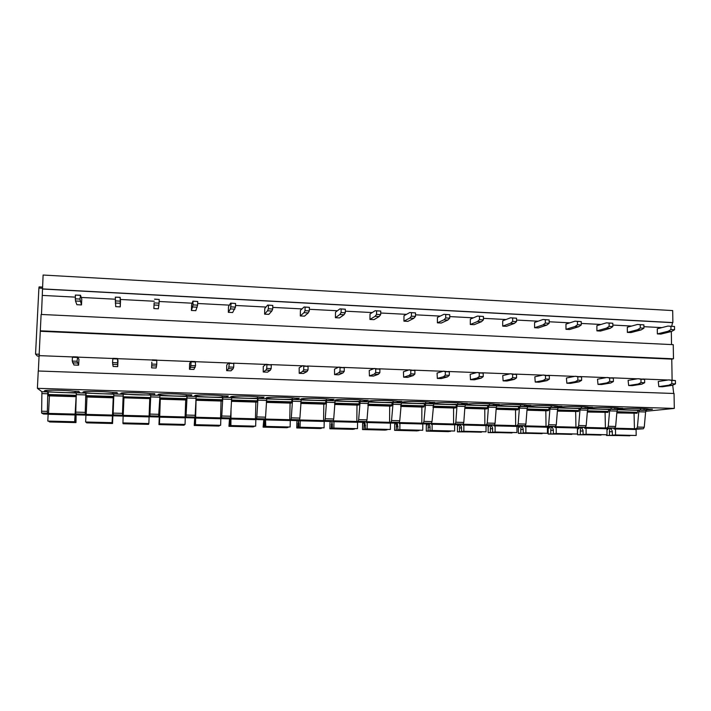 <?xml version="1.0" encoding="UTF-8"?>
<svg xmlns="http://www.w3.org/2000/svg" width="711" height="711" viewBox="0 0 711 711"><rect width="100%" height="100%" fill="white"/><g stroke="black" fill="none" stroke-linecap="round" stroke-linejoin="round"><path stroke-width="1.07" d="M37.39 388.322L38.261 371L674.055 393.494L674.295 408.425L37.39 388.322L41.922 391.734L41.602 413.029L43.46 414.006L48.49 414.14M38.341 371L41.114 314.449L673.246 344.657L673.477 358.797L40.287 330.811M41.487 314.466L43.104 275.033L672.686 310.574L672.882 322.572L42.402 288.897M673.699 393.476L672.713 385.202M668.1 380.003L642.682 379.016M637.456 378.812L611.522 377.808M606.332 377.612L579.874 376.581M574.71 376.386L547.728 375.337M542.591 375.141L515.048 374.075M509.947 373.87L481.845 372.786M476.779 372.591L448.099 371.48M443.077 371.284L413.793 370.147M408.807 369.951L378.919 368.796M373.977 368.609L343.457 367.418M338.552 367.231L307.392 366.023M302.539 365.836L270.713 364.601M265.905 364.414L233.404 363.161M228.649 362.974L195.445 361.686M190.744 361.508L156.829 360.193M152.172 360.006L117.599 358.673M112.827 358.486L77.73 357.126M72.735 356.931L39.416 355.642M672.108 380.021L671.771 359.126L40.643 331.299M671.771 359.126L673.477 358.797M671.54 344.577L671.326 331.539M661.852 327.62L643.917 326.687M631.644 326.047L612.82 325.069M600.973 324.456L581.243 323.434M569.822 322.838L549.15 321.763M538.183 321.194L516.55 320.066M506.045 319.523L483.418 318.341M473.393 317.826L449.743 316.591M440.216 316.102L415.508 314.813M406.505 314.351L380.714 313.009M372.235 312.564L345.324 311.169M337.405 310.751L309.347 309.294M302.006 308.912L272.757 307.392M266.003 307.045L235.528 305.463M229.395 305.143L197.658 303.49M192.166 303.206L159.131 301.491M154.296 301.233L120.355 299.473M115.244 299.207L81.232 297.438M75.25 297.127L42.447 295.421M671.699 326.269L672.544 322.661L42.473 289.022M645.748 411.287L674.295 408.425M41.496 411.207L47.361 411.367L47.815 391.912L76.344 393.05M76.992 414.877L75.801 413.926L75.757 412.122L85.24 412.371L85.818 393.085L113.849 394.205M122.496 413.367L122.71 416.068L113.573 415.828L113.165 413.118L122.496 413.367L123.199 394.241L159.966 395.378L158.571 417.002L149.586 416.762L150.172 400.062M185.091 417.633L185.998 416.815L187.073 396.214L186.442 399.991L159.771 399.191M220.526 418.272L221.548 417.748L221.77 416.006L222.81 397.316L221.832 401.048L195.863 400.275M255.391 419.072L256.529 418.663L256.813 416.939L257.96 398.4L256.653 402.097L231.377 401.342M289.697 419.908L290.95 419.561L291.297 417.855L292.559 399.466L291.981 399.698L291.599 402.87L290.923 403.128L266.323 402.39M323.478 420.752L324.838 420.45L325.238 418.752L326.607 400.515L325.914 400.737L325.478 403.884L324.66 404.132L300.717 403.421M356.726 421.596L358.193 421.321L358.655 419.641L360.122 401.555L359.313 401.768L358.824 404.888L357.873 405.137L334.57 404.435M389.468 422.432L391.032 422.183L391.548 420.521L393.112 402.568L392.196 402.781L391.654 405.874L390.579 406.114L367.889 405.43M421.703 423.258L423.374 423.027L423.934 421.374L425.596 403.572L424.574 403.777L423.987 406.852L422.778 407.083L400.693 406.416M453.449 424.076L455.218 423.863L455.831 422.227L456.969 406.23L457.591 404.559L456.462 404.763L455.822 407.803L454.489 408.034L432.999 407.385M484.715 424.885L486.582 424.689L487.239 423.063L488.421 407.19L489.088 405.528L487.862 405.732L487.177 408.745L485.729 408.967L464.807 408.336M515.519 425.685L517.475 425.498L518.177 423.88L519.394 408.132L520.114 406.488L518.79 406.683L518.061 409.678L516.497 409.892L496.127 409.278M545.861 426.467L547.905 426.289L548.661 424.698L549.914 409.065L550.678 407.43L549.256 407.616L548.483 410.594L546.803 410.798L526.984 410.203M575.759 427.249L577.883 427.08L578.683 425.489L579.972 409.98L580.78 408.363L579.269 408.541L578.461 411.491L557.38 411.118M605.221 428.013L607.425 427.853L608.269 426.28L609.594 410.878L610.447 409.278L608.838 409.456L607.994 412.38L587.33 412.016M634.248 428.769L636.532 428.609L637.42 427.053L638.78 411.767L639.669 410.176L637.98 410.354L637.092 413.251L616.828 412.904M44.384 390.934C45.104 391.957 67.429 393.094 75.108 392.525L79.836 392.668L78.779 391.352L73.962 391.201C66.256 390.277 48.232 389.868 45.042 390.552L44.384 390.934M82.929 392.125C83.089 393.13 104.801 394.241 112.791 393.69L117.439 393.832L117.102 392.552L112.365 392.401C105.05 391.477 86.884 391.086 83.649 391.779L82.929 392.125M154.429 394.969L154.776 393.725L150.119 393.583C143.187 392.659 124.869 392.285 121.572 392.996L120.826 393.307C120.443 394.276 141.56 395.369 149.852 394.836L154.429 394.969L154.474 393.716M190.806 396.098L191.819 394.881L187.242 394.738C180.692 393.823 162.197 393.467 158.855 394.187L158.091 394.463C157.193 395.414 177.732 396.48 186.309 395.956L190.806 396.098L190.85 394.854M226.596 397.2L228.258 396.018L223.752 395.876C217.584 394.969 198.876 394.623 195.489 395.36L194.743 395.6C193.339 396.525 213.318 397.573 222.17 397.067L226.596 397.2L226.631 395.965M261.808 398.293L264.092 397.138L259.666 396.996C253.871 396.098 234.941 395.769 231.51 396.516L230.799 396.72C228.906 397.618 248.326 398.649 257.453 398.16L261.808 398.293L261.844 397.067M296.46 399.36L299.349 398.231L294.985 398.098C289.581 397.2 270.393 396.889 266.918 397.645L266.27 397.822C263.897 398.702 282.791 399.706 292.177 399.235L296.46 399.36L296.487 398.142M330.562 400.417L334.037 399.315L329.744 399.182C324.723 398.293 305.259 398 301.748 398.764L301.162 398.907C298.336 399.76 316.715 400.755 326.349 400.284L330.562 400.417L330.588 399.209M364.13 401.457L368.165 400.382L363.943 400.249C359.295 399.36 339.538 399.084 335.992 399.858L335.503 399.973C332.233 400.808 350.105 401.777 359.979 401.324L364.13 401.457L364.148 400.257M397.173 402.479L401.759 401.431L397.6 401.297C393.334 400.417 373.257 400.16 369.676 400.942L369.302 401.022C365.605 401.839 382.98 402.79 393.085 402.355L397.173 402.479L397.191 401.235M429.711 403.484L434.821 402.462L430.733 402.337C426.84 401.448 406.425 401.208 402.817 402.008L402.568 402.053C398.453 402.844 415.348 403.786 425.685 403.359L429.711 403.484L429.72 402.177M461.741 404.47L467.358 403.475L463.341 403.35C459.83 402.47 439.051 402.248 435.425 403.048L435.31 403.075C430.795 403.848 447.228 404.763 457.777 404.355L461.741 404.47L461.75 403.119M493.283 405.448L499.406 404.479L495.443 404.355C492.332 403.484 471.304 403.27 467.554 404.07L467.509 404.079C462.745 404.835 478.672 405.723 489.381 405.323L493.283 405.448L493.292 404.052M524.354 406.408L530.948 405.457L527.047 405.341C524.371 404.488 503.45 404.275 499.3 405.057L499.086 405.092C494.456 405.83 509.787 406.665 520.505 406.292L524.354 406.408L524.354 404.986M554.953 407.35L562.019 406.425L558.171 406.31C555.913 405.474 535.09 405.27 530.557 406.025L530.166 406.088C525.678 406.808 540.449 407.599 551.167 407.234L554.953 407.35L554.944 405.901M585.1 408.283L592.61 407.385L588.832 407.261C586.975 406.452 566.249 406.239 561.343 406.985L560.775 407.074C556.42 407.767 570.657 408.514 581.367 408.167L585.1 408.283L585.091 406.816M614.802 409.207L622.747 408.327L619.023 408.203C617.557 407.412 596.938 407.199 591.668 407.927L590.903 408.043C586.682 408.718 600.431 409.42 611.122 409.092L614.802 409.207L614.784 407.723M644.059 410.105L652.44 409.252L648.761 409.136C647.677 408.354 627.164 408.15 621.547 408.852L620.57 408.994C616.49 409.643 629.777 410.309 640.442 409.998L644.059 410.105L644.042 408.621M48.535 413.784L47.459 413.189L41.602 413.029M47.361 411.367L47.459 413.189M37.381 356.069L39.381 356.14L37.363 356.06L35.55 354.105L39.487 354.256M42.438 288.284L38.901 288.088L39.087 286.88L42.491 287.084L39.087 286.88M38.901 288.088L35.55 354.105M48.152 392.188L48.579 395.858L76.281 396.685M75.757 412.122L76.308 392.792L85.818 393.085M86.946 397.929L86.2 414.38L112.498 415.073L113.236 397.796M86.013 393.352L86.191 396.987L113.742 397.813M85.24 412.371L85.267 414.175L86.155 415.028M113.165 413.118L113.84 393.947L123.199 394.241M123.901 399.022L123.376 399.013L123.412 398.098M123.145 397.805L150.554 398.631L123.145 397.805L123.252 394.498M122.71 416.068L123.474 399.271M123.376 399.013L123.892 399.28M123.19 396.747L150.59 397.582L150.705 395.343M150.305 398.907L150.217 400.062L149.71 400.053M149.586 416.762L149.87 415.864L159.024 416.104M150.759 395.094L149.87 415.864M150.59 397.582L150.554 398.631M185.758 399.973L185.66 400.951M186.158 415.055L195.178 415.295L196.138 396.489L187.073 396.214M195.178 415.295L195.01 417.046L193.872 417.917L185.091 417.686M221.77 416.006L230.648 416.237L231.715 397.591L222.81 397.316M230.648 416.237L230.408 417.979L228.595 418.815M256.813 416.939L265.55 417.17L266.732 398.667L257.96 398.4M265.55 417.17L265.247 418.886L262.803 419.703L255.409 419.517M291.297 417.855L299.9 418.077L301.188 399.733L292.559 399.466M299.9 418.077L299.544 419.783L296.443 420.583M325.238 418.752L333.708 418.983L335.103 400.782L326.607 400.515M333.708 418.983L333.29 420.672L329.593 421.445M358.655 419.641L366.992 419.863L368.485 401.813L360.122 401.555M366.992 419.863L366.52 421.543L362.228 422.29M391.548 420.521L399.76 420.734L401.351 402.826L393.112 402.568M399.76 420.734L399.235 422.396L394.365 423.125M423.934 421.374L432.021 421.596L433.71 403.821L425.596 403.572M432.021 421.596L431.444 423.241L426.022 423.952M455.831 422.227L463.794 422.441L464.941 406.479L465.572 404.808L457.591 404.559M463.794 422.441L463.163 424.076L457.209 424.76M487.239 423.063L495.078 423.267L496.269 407.43L496.953 405.777L489.088 405.528M495.078 423.267L494.403 424.894L487.933 425.56M518.177 423.88L525.9 424.085L527.127 408.372L527.855 406.728L520.114 406.488M525.9 424.085L525.18 425.693L518.203 426.342M548.661 424.698L556.269 424.894L557.531 409.296L558.304 407.67L550.678 407.43M556.269 424.894L555.495 426.493L548.03 427.115M578.683 425.489L586.184 425.693L587.482 410.203L588.299 408.594L580.78 408.363M586.184 425.693L585.366 427.275L577.43 427.88M608.269 426.28L615.655 426.476L616.988 411.109L617.85 409.5L610.447 409.278M615.655 426.476L614.802 428.04L606.403 428.635M637.42 427.053L644.246 427.231L645.615 411.98L646.512 410.389L639.669 410.176M644.246 427.231L643.348 428.786L634.594 429.364M75.17 391.246L75.108 392.525M112.845 392.419L112.791 393.69M149.905 393.556L149.852 394.836M186.353 394.632L186.309 395.956M222.214 395.698L222.17 397.067M257.498 396.747L257.453 398.16M292.212 397.787L292.177 399.235M326.376 398.818L326.349 400.284M360.006 399.831L359.979 401.324M393.112 400.835L393.085 402.355M425.702 401.831L425.685 403.359M457.786 402.808L457.777 404.355M489.39 403.786L489.381 405.323M520.505 404.746L520.505 406.292M551.158 405.697L551.167 407.234M581.358 406.639L581.367 408.167M611.113 407.563L611.122 409.092M640.424 408.487L640.442 409.998M76.29 396.391L48.179 395.547M113.751 397.52L85.969 396.685M150.27 399.813L149.719 399.795M186.673 399.715L159.779 398.907M222.214 400.782L195.881 399.991M257.186 401.831L231.395 401.057M291.599 402.87L266.341 402.106M325.478 403.884L300.735 403.146M358.824 404.888L334.588 404.159M391.654 405.874L367.907 405.163M423.987 406.852L400.711 406.15M455.822 407.803L433.017 407.119M487.177 408.745L464.825 408.078M518.061 409.678L496.154 409.021M548.483 410.594L527.002 409.945M578.461 411.491L557.406 410.86M607.994 412.38L587.348 411.758M637.092 413.251L616.855 412.647M608.198 428.511L607.772 429.524L606.981 429.586M606.536 434.785L606.536 435.479L609.443 435.31L609.407 431.719C609.469 429.613 609.994 428.502 610.98 428.386L612.313 431.275L612.349 435.15L615.557 434.963L615.495 428.991L614.126 429.08L613.717 428.12M634.47 429.488L634.061 413.42M612.349 435.15L636.167 435.47L636.096 429.524L615.495 428.991M606.536 435.479L629.822 435.576M629.822 435.807L609.443 435.31M609.407 431.719L612.313 431.79M636.167 435.47L615.557 434.963M579.163 427.755L578.763 428.777L577.545 428.875L577.581 434.776L580.327 434.608L580.3 430.982C580.363 428.857 580.86 427.738 581.794 427.631L583.047 430.528L583.073 434.43L586.113 434.243L586.068 428.226L584.762 428.324L584.389 427.347M605.425 428.733L605.079 412.549M583.073 434.43L607.025 434.759L606.972 428.769L586.068 428.226M577.581 434.776L600.999 434.874M600.999 435.105L580.327 434.608M580.3 430.982L583.056 431.053M607.025 434.759L586.113 434.243M549.71 426.982L549.327 428.022L548.181 428.12L548.199 434.065L550.776 433.888L550.767 430.235C550.829 428.102 551.301 426.973 552.18 426.858L553.354 429.782L553.362 433.71L556.224 433.514L556.198 427.453L554.971 427.551L554.616 426.564M575.954 427.969L575.661 411.669M553.362 433.71L577.448 434.03L577.412 428.004L556.198 427.453M548.199 434.065L571.76 434.154M571.76 434.394L550.776 433.888M550.767 430.235L553.354 430.297M577.448 434.03L556.224 433.514M519.812 426.2L519.457 427.249L518.39 427.347L518.39 433.337L520.799 433.159L520.799 429.48C520.861 427.329 521.305 426.191 522.123 426.076L523.216 429.017L523.216 432.972L525.882 432.768L525.882 426.662L524.736 426.769L524.407 425.765M546.039 427.187L545.817 410.771M523.216 432.972L547.426 433.301L547.408 427.222L525.882 426.662M518.39 433.337L542.093 433.434M542.093 433.674L520.799 433.159M520.799 429.48L523.216 429.542M547.426 433.301L525.882 432.768M489.479 425.4L489.141 426.467L488.155 426.573L488.137 432.608L490.368 432.412L490.377 428.715C490.448 426.547 490.866 425.4 491.621 425.276L492.625 428.235L492.616 432.226L495.087 432.021L495.105 425.871L494.038 425.969L493.736 424.956M515.679 426.404L515.519 409.865M492.616 432.226L516.959 432.555L516.959 426.431L495.105 425.871M488.137 432.608L511.982 432.697M511.982 432.946L490.368 432.412M490.377 428.715L492.625 428.769M516.959 432.555L495.087 432.021M458.693 424.591L458.382 425.676L457.466 425.782L457.431 431.861L459.484 431.666L459.51 427.933C459.573 425.747 459.964 424.591 460.666 424.467L461.572 427.453L461.546 431.47L463.83 431.257L463.856 425.054L462.888 425.16L462.612 424.138M484.866 425.605L484.769 408.941M461.546 431.47L486.031 431.799L486.048 425.631L463.856 425.054M457.431 431.861L481.418 431.95M481.418 432.199L459.484 431.666M459.51 427.933L461.563 427.986M486.031 431.799L463.83 431.257M427.435 423.774L427.151 424.876L426.316 424.982L426.262 431.106L428.129 430.902L428.164 427.142C428.235 424.938 428.591 423.774 429.231 423.649L430.048 426.653L430.004 430.697L432.084 430.475L432.137 424.236L431.248 424.343L430.999 423.303M453.582 424.787L453.556 408.007M430.004 430.697L454.631 431.026L454.667 424.814L432.137 424.236M426.262 431.106L448.392 431.639L450.401 431.195M450.401 431.444L428.129 430.902M428.164 427.142L430.039 427.187M454.631 431.026L432.084 430.475M395.707 422.929L395.44 424.058L394.694 424.165L394.614 430.333L396.303 430.128L396.347 426.342C396.418 424.12 396.747 422.947 397.316 422.814L397.982 429.924L399.849 429.693L399.929 423.401L399.129 423.507L398.907 422.45M421.819 423.969L421.863 407.056M397.982 429.924L422.743 430.253L422.805 423.987L399.929 423.401M394.614 430.333L417.09 430.884L418.912 430.431M418.903 430.679L396.303 430.128M396.347 426.342L398.027 426.378M422.743 430.253L399.849 429.693M363.49 422.076L363.25 423.223L362.592 423.338L362.494 429.56L363.979 429.337L364.041 425.525C364.112 423.285 364.405 422.103 364.912 421.97L365.463 429.124L367.107 428.893L367.214 422.547L366.503 422.663L366.325 421.579M389.566 423.125L389.681 406.088M365.463 429.124L390.366 429.462L390.446 423.152L367.214 422.547M362.494 429.56L385.309 430.111L386.935 429.648M386.935 429.897L363.979 429.337M364.041 425.525L365.525 425.56M390.366 429.462L367.107 428.893M330.784 421.196L330.002 422.503L329.877 428.76L331.157 428.546L332.001 421.116L332.437 428.324L333.859 428.075L333.983 421.685L333.379 421.801L333.219 420.69M356.815 422.281L357.002 405.11M332.437 428.324L357.482 428.653L357.58 422.298L333.983 421.685M329.877 428.76L353.047 429.328L354.469 428.857M354.469 429.106L331.157 428.546M331.228 424.698L332.508 424.725M357.482 428.653L333.859 428.075M297.562 420.299L296.896 421.65L296.754 427.96L297.82 427.729L298.584 420.245L298.896 427.507L300.086 427.249L300.229 420.805L299.722 420.93L299.607 419.739M323.549 421.419L323.816 404.115M298.896 427.507L324.074 427.835L324.207 421.427L300.229 420.805M296.754 427.96L320.279 428.529L321.505 428.058M321.496 428.306L297.82 427.729M297.909 423.854L298.976 423.88M324.074 427.835L300.086 427.249M263.817 419.366L263.114 427.142L263.968 426.911L264.634 419.357L264.821 426.671L265.772 426.413L265.47 418.112M289.75 420.539L290.097 403.101M264.821 426.671L290.141 427.009L290.292 420.548L265.941 419.917M263.114 427.142L287.004 427.72L288.017 427.24M288.017 427.489L263.968 426.911M264.065 423.001L264.919 423.027M290.141 427.009L265.772 426.413M229.546 418.379L228.942 426.316L229.573 426.067L230.142 418.459L230.204 425.827L230.897 425.56L231.039 408.354M255.418 419.65L255.853 402.07M230.204 425.827L255.667 426.165L255.844 419.659L231.102 419.019M228.942 426.316L253.214 426.902L254.005 426.404M254.005 426.662L229.573 426.067M229.689 422.138L230.311 422.147M255.667 426.165L230.897 425.56M194.734 417.259L194.227 425.471L195.098 417.544L195.027 424.974L195.472 424.689L196.049 400.275M220.543 418.743L221.05 401.031M195.027 424.974L220.641 425.311L220.837 418.752L195.694 418.095M194.227 425.471L218.881 426.067L219.459 425.569M219.45 425.827L194.627 425.222M220.641 425.311L195.472 424.689M160.002 399.2L158.962 424.618L159.495 416.619L159.46 423.809L160.286 399.209M185.091 417.819L185.695 399.964M159.282 424.094L185.038 424.44L185.269 417.828L159.708 417.161M158.962 424.618L184.007 425.222L184.345 424.707M184.336 424.974L159.122 424.36M185.038 424.44L159.46 423.809M148.679 423.836L148.572 424.36L123.119 423.747L123.047 423.214M148.857 423.552L122.95 423.214L123.127 416.211L149.114 416.886L148.857 423.552L122.852 422.912M123.181 416.211L123.936 398.116M149.07 416.886L149.754 398.889M148.661 424.103L123.03 423.48M113.556 397.805L112.569 423.489L112.649 415.393L112.071 422.654L112.498 415.073M112.569 423.489L86.698 422.858L86.369 422.316M112.249 422.947L85.64 422.005L85.942 415.251L112.356 415.935M86.138 415.251L86.2 414.38M112.409 423.223L86.36 422.583M112.071 422.654L85.64 422.005M76.113 414.175L75.979 422.601L75.686 414.433L75.144 422.05L74.682 421.739L76.104 396.676M75.979 422.601L49.681 421.961L49.095 421.41M75.144 422.05L47.806 421.081L48.135 414.264L74.993 414.966M48.472 414.273L49.423 395.876M75.562 422.325L49.077 421.676M74.682 421.739L47.806 421.081M658.253 381.523L658.839 386.633L668.882 385.175L671.842 383.753L671.788 380.429L668.793 379.896L658.253 381.523M668.793 379.896L675.397 380.572L675.45 383.887L672.473 385.318L662.376 386.766L658.839 386.633M672.473 385.318L668.882 385.175M675.45 383.887L671.842 383.753M675.397 380.572L671.788 380.429M657.284 328.793L657.364 333.912L668.02 331.29L670.962 329.575L670.908 326.296L667.94 326.065L657.284 328.793M667.94 326.065L674.499 326.482L674.552 329.762L671.602 331.468L660.875 334.09L657.364 333.912M671.602 331.468L668.02 331.29M674.552 329.762L670.962 329.575M674.499 326.482L670.908 326.296M628.106 380.367L628.648 385.513L638.185 384.029L640.993 382.589L640.958 379.239L638.114 378.705L628.106 380.367M638.114 378.705L644.619 379.381L644.664 382.722L641.837 384.171L632.239 385.646L628.648 385.513M641.837 384.171L638.185 384.029M644.664 382.722L640.993 382.589M644.619 379.381L640.958 379.239M627.306 327.247L627.369 332.401L637.5 329.726L640.291 327.993L640.247 324.687L637.429 324.465L627.306 327.247M637.429 324.465L643.89 324.874L643.935 328.18L641.126 329.913L630.933 332.579L627.369 332.401M641.126 329.913L637.5 329.726M643.935 328.18L640.291 327.993M643.89 324.874L640.247 324.687M597.498 379.203L597.995 384.384L607.007 382.865L609.665 381.398L609.638 378.03L606.954 377.497L597.498 379.203M606.954 377.497L613.362 378.172L613.397 381.54L610.713 382.998L601.639 384.518L597.995 384.384M610.713 382.998L607.007 382.865M613.397 381.54L609.665 381.398M613.362 378.172L609.638 378.03M596.876 325.674L596.92 330.873L606.492 328.144L609.131 326.385L609.105 323.052L606.439 322.838L596.876 325.674M606.439 322.838L612.802 323.247L612.838 326.58L610.18 328.331L600.537 331.05L596.92 330.873M610.18 328.331L606.492 328.144M612.838 326.58L609.131 326.385M612.802 323.247L609.105 323.052M566.409 378.012L566.863 383.229L575.332 381.674L577.839 380.198L577.812 376.794L575.297 376.27L566.409 378.012M575.297 376.27L581.598 376.946L581.625 380.341L579.101 381.816L570.569 383.362L566.863 383.229M579.101 381.816L575.332 381.674M581.625 380.341L577.839 380.198M581.598 376.946L577.812 376.794M565.965 324.074L565.992 329.317L574.995 326.536L577.483 324.758L577.465 321.39L574.968 321.185L565.965 324.074M574.968 321.185L581.225 321.585L581.251 324.945L578.745 326.722L569.671 329.495L565.992 329.317M578.745 326.722L574.995 326.536M581.251 324.945L577.483 324.758M581.225 321.585L577.465 321.39M534.832 376.803L535.241 382.065L543.151 380.474L545.497 378.972L545.488 375.55L543.142 375.017L534.832 376.803M543.142 375.017L549.336 375.692L549.345 379.123L546.981 380.616L539 382.198L535.241 382.065M546.981 380.616L543.151 380.474M549.345 379.123L545.497 378.972M549.336 375.692L545.488 375.55M534.583 322.456L534.592 327.735L543.008 324.9L545.337 323.096L545.319 319.71L542.991 319.506L534.583 322.456M542.991 319.506L549.15 319.906L549.159 323.292L546.812 325.087L538.325 327.922L534.592 327.735M546.812 325.087L543.008 324.9M549.159 323.292L545.337 323.096M549.15 319.906L545.319 319.71M502.757 375.577L503.121 380.874L510.454 379.247L512.631 377.728L512.631 374.279L510.462 373.755L502.757 375.577M510.462 373.755L516.542 374.43L516.542 377.879L514.346 379.39L506.943 381.016L503.121 380.874M514.346 379.39L510.454 379.247M516.542 377.879L512.631 377.728M516.542 374.43L512.631 374.279M502.704 320.812L502.695 326.127L510.498 323.238L512.658 321.408L512.667 317.995L510.498 317.808L502.704 320.812M510.498 317.808L516.55 318.199L516.55 321.612L514.364 323.434L506.49 326.322L502.695 326.127M514.364 323.434L510.498 323.238M516.55 321.612L512.658 321.408M516.55 318.199L512.667 317.995M470.175 374.324L470.486 379.665L477.232 378.003L479.232 376.466L479.241 372.982L477.25 372.466L470.175 374.324M477.25 372.466L483.213 373.133L483.204 376.617L481.178 378.154L474.37 379.807L470.486 379.665M481.178 378.154L477.232 378.003M483.204 376.617L479.232 376.466M483.213 373.133L479.241 372.982M470.327 319.141L470.3 324.5L477.463 321.541L479.463 319.692L479.472 316.253L477.49 316.075L470.327 319.141M477.49 316.075L483.418 316.457L483.409 319.897L481.4 321.745L474.148 324.687L470.3 324.5M481.4 321.745L477.463 321.541M483.409 319.897L479.463 319.692M483.418 316.457L479.472 316.253M437.069 373.062L437.336 378.439L443.451 376.741L445.282 375.186L445.308 371.675L443.495 371.16L437.069 373.062M443.495 371.16L449.343 371.826L449.316 375.337L447.477 376.892L441.282 378.59L437.336 378.439M447.477 376.892L443.451 376.741M449.316 375.337L445.282 375.186M449.343 371.826L445.308 371.675M437.425 317.444L437.381 322.838L443.895 319.826L445.717 317.95L445.744 314.484L443.94 314.315L437.425 317.444M443.94 314.315L449.752 314.697L449.725 318.164L447.894 320.03L441.291 323.034L437.381 322.838M447.894 320.03L443.895 319.826M449.725 318.164L445.717 317.95M449.752 314.697L445.744 314.484M403.43 371.773L403.644 377.194L409.127 375.452L410.762 373.879L410.807 370.333L409.189 369.827L403.43 371.773M409.189 369.827L414.904 370.493L414.869 374.03L413.207 375.604L407.652 377.345L403.644 377.194M413.207 375.604L409.127 375.452M414.869 374.03L410.762 373.879M414.904 370.493L410.807 370.333M403.999 315.711L403.937 321.159L409.776 318.084L411.411 316.182L411.447 312.689L409.838 312.52L403.999 315.711M409.838 312.52L415.526 312.902L415.491 316.395L413.838 318.288L407.91 321.354L403.937 321.159M413.838 318.288L409.776 318.084M415.491 316.395L411.411 316.182M415.526 312.902L411.447 312.689M369.24 370.467L369.4 375.923L374.226 374.146L375.666 372.546L375.719 368.982L374.306 368.476L369.24 370.467M374.306 368.476L379.896 369.142L379.843 372.706L378.376 374.306L373.471 376.075L369.4 375.923M378.376 374.306L374.226 374.146M379.843 372.706L375.666 372.546M379.896 369.142L375.719 368.982M370.031 313.96L369.951 319.443L375.097 316.306L376.537 314.386L376.59 310.858L375.177 310.707L370.031 313.96M375.177 310.707L380.74 311.071L380.687 314.6L379.221 316.519L373.995 319.648L369.951 319.443M379.221 316.519L375.097 316.306M380.687 314.6L376.537 314.386M380.74 311.071L376.59 310.858M334.499 369.133L334.597 374.644L338.738 372.822L339.982 371.195L340.054 367.596L338.845 367.098L334.499 369.133M338.845 367.098L344.293 367.765L344.231 371.355L342.96 372.973L338.738 374.795L334.597 374.644M342.96 372.973L338.738 372.822M344.231 371.355L339.982 371.195M344.293 367.765L340.054 367.596M335.512 312.182L335.405 317.71L339.831 314.511L341.076 312.556L341.147 309.001L339.938 308.858L335.512 312.182M339.938 308.858L345.359 309.223L345.297 312.769L344.026 314.724L339.52 317.915L335.405 317.71M344.026 314.724L339.831 314.511M345.297 312.769L341.076 312.556M345.359 309.223L341.147 309.001M299.171 367.783L299.215 373.328L302.646 371.471L303.686 369.827L303.775 366.201L302.779 365.703L299.171 367.783M302.779 365.703L308.085 366.361L308.005 369.987L306.939 371.631L303.428 373.488L299.215 373.328M306.939 371.631L302.646 371.471M308.005 369.987L303.686 369.827M308.085 366.361L303.775 366.201M300.424 310.369L300.3 315.942L303.979 312.671L305.019 310.689L305.099 307.108L304.104 306.974L300.424 310.369M304.104 306.974L309.392 307.339L309.312 310.911L308.245 312.893L304.477 316.155L300.3 315.942M308.245 312.893L303.979 312.671M309.312 310.911L305.019 310.689M309.392 307.339L305.099 307.108M263.257 366.405L263.239 372.004L265.941 370.093L266.776 368.431L266.865 364.77L266.092 364.272L263.257 366.405M266.092 364.272L271.264 364.939L271.167 368.591L270.313 370.253L267.523 372.164L263.239 372.004M270.313 370.253L265.941 370.093M271.167 368.591L266.776 368.431M271.264 364.939L266.865 364.77M264.759 308.53L264.608 314.146L267.514 310.814L268.349 308.796L268.438 305.188L267.665 305.063L264.759 308.53M267.665 305.063L272.802 305.419L272.713 309.027L271.851 311.027L268.856 314.36L264.608 314.146M271.851 311.027L267.514 310.814M272.713 309.027L268.349 308.796M272.802 305.419L268.438 305.188M226.738 365.01L226.658 370.653L228.604 368.698L229.324 363.321L228.782 362.832L226.738 365.01M228.782 362.832L233.795 363.49L233.688 367.178L233.048 368.858L231.013 370.813L226.658 370.653M233.048 368.858L228.604 368.698M233.688 367.178L229.218 367.009M233.795 363.49L229.324 363.321M228.489 306.654L228.32 312.316L230.426 308.912L231.155 303.233L230.604 303.117L228.489 306.654M230.604 303.117L235.59 303.464L235.483 307.108L232.639 312.538L228.32 312.316M234.834 309.143L230.426 308.912M235.483 307.108L231.039 306.876M235.59 303.464L231.155 303.233M189.606 363.588L189.464 369.276L190.619 367.276L191.135 361.837L190.824 361.357L189.606 363.588M190.824 361.357L195.338 361.535L195.552 365.73L193.89 369.436L189.464 369.276M195.143 367.445L190.619 367.276M195.552 365.73L191.001 365.561M195.676 362.015L191.135 361.837M191.614 304.752L191.419 310.458L193.09 304.912L192.894 301.144L191.614 304.752M192.894 301.144L197.729 301.482L197.605 305.152L195.809 310.68L191.419 310.458M197.187 307.214L192.699 306.983M197.605 305.152L193.09 304.912M197.729 301.482L193.214 301.242M151.825 362.139L151.621 367.871L151.825 362.139M152.198 359.855L156.793 360.033L156.749 364.263L156.127 368.04L151.621 367.871M156.571 365.996L151.967 365.827M156.749 364.263L152.118 364.094M156.891 360.513L152.261 360.335M154.109 302.815L153.887 308.574L154.109 302.815M154.536 299.127L159.211 299.455L159.068 303.162L158.349 308.796L153.887 308.574M158.882 305.259L154.314 305.019M159.068 303.162L154.474 302.922M159.211 299.455L154.616 299.215M117.973 360.85L117.706 366.618L113.129 366.449L112.534 362.592L112.889 358.335L117.573 358.513L117.973 360.85M117.706 366.618L117.573 358.513M117.315 364.53L112.631 364.352M117.253 362.77L112.534 362.592M117.413 358.984L112.702 358.806M120.497 301.082L120.257 306.876L115.715 306.654L115.333 297.154L120.15 297.322L120.497 301.082M120.257 306.876L120.15 297.322M119.901 303.259L115.253 303.028M119.848 301.135L115.173 300.895M120.008 297.402L115.333 297.154M78.957 359.357L78.619 365.178L73.962 365.001L72.246 361.072L72.424 357.251L72.886 356.78L77.65 356.966L78.957 359.357M78.619 365.178L77.046 361.25L77.65 356.966M77.366 363.028L72.602 362.85M77.046 361.25L72.246 361.072M77.223 357.437L72.424 357.251M81.774 299.082L81.498 304.93L76.877 304.699L75.499 300.993L75.348 295.065L80.512 295.243L81.774 299.082M81.498 304.93L79.934 299.073L80.512 295.243M80.227 301.233L75.499 300.993M79.934 299.073L75.17 298.833M80.103 295.314L75.348 295.065M47.815 391.912L41.922 391.734M159.939 395.627L186.886 396.454M196.076 396.738L222.481 397.556M231.626 397.84L257.515 398.631M266.616 398.915L291.981 399.698M301.046 399.973L325.914 400.737M334.934 401.022L359.313 401.768M368.289 402.044L392.196 402.781M401.128 403.057L424.574 403.777M433.461 404.052L456.462 404.763M465.305 405.03L487.862 405.732M496.66 405.999L518.79 406.683M527.544 406.95L549.256 407.616M557.966 407.892L579.269 408.541M587.944 408.807L608.838 409.456M617.477 409.723L637.98 410.354M47.913 393.778L42.029 393.601M48.232 394.481L76.326 395.325M76.344 394.641L85.844 394.934M86.022 395.618L113.787 396.462M113.813 395.787L123.154 396.071M150.661 396.907L159.851 397.182M159.824 397.858L186.709 398.675M186.913 398.009L195.96 398.284M195.925 398.951L222.241 399.751M222.579 399.093L231.475 399.369M231.448 400.026L257.213 400.808M257.675 400.16L266.429 400.426M266.394 401.084L291.626 401.848M292.212 401.217L300.824 401.475M300.789 402.133L325.496 402.879M326.198 402.248L334.685 402.506M334.641 403.155L358.842 403.892M359.659 403.27L368.005 403.519M367.969 404.168L391.672 404.879M392.596 404.275L400.817 404.523M400.773 405.163L423.996 405.865M425.036 405.261L433.123 405.51M433.079 406.141L455.831 406.825M456.969 406.23L464.941 406.479M464.896 407.101L487.177 407.776M488.421 407.19L496.269 407.43M496.225 408.052L518.061 408.709M519.394 408.132L527.127 408.372M527.082 408.985L548.483 409.634M549.914 409.065L557.531 409.296M557.477 409.909L578.452 410.54M579.972 409.98L587.482 410.203M587.428 410.816L607.985 411.438M609.594 410.878L616.988 411.109M616.935 411.705L637.083 412.318M638.78 411.767L645.615 411.98M76.975 414.877L86.147 415.117M75.801 413.926L85.267 414.175M113.138 414.904L122.452 415.153M149.959 414.095L159.14 414.335M185.998 416.815L195.01 417.046M220.526 418.61L228.613 418.815M221.548 417.748L230.408 417.979M256.529 418.663L265.247 418.886M289.733 420.405L296.478 420.583M290.95 419.561L299.544 419.783M323.514 421.285L329.62 421.445M324.838 420.45L333.29 420.672M356.78 422.147L362.263 422.29M358.193 421.321L366.52 421.543M389.53 423.001L394.409 423.125M391.032 422.183L399.235 422.396M421.774 423.836L426.076 423.952M423.374 423.027L431.444 423.241M453.538 424.663L457.262 424.76M455.218 423.863L463.163 424.076M484.813 425.471L487.995 425.56M486.582 424.689L494.403 424.894M515.626 426.28L518.266 426.342M517.475 425.498L525.18 425.693M545.977 427.062L548.101 427.124M547.905 426.289L555.495 426.493M575.883 427.844L577.501 427.88M577.883 427.08L585.366 427.275M605.345 428.609L606.483 428.635M607.425 427.853L614.802 428.04M636.532 428.609L643.348 428.786M613.717 428.173L634.248 428.715M584.389 427.409L605.221 427.951M554.616 426.627L575.759 427.187M524.407 425.845L545.861 426.404M493.736 425.036L515.519 425.605M462.612 424.227L484.715 424.805M430.999 423.401L453.449 423.987M398.907 422.556L421.703 423.152M366.316 421.703L389.468 422.316M333.219 420.841L356.726 421.454M299.598 419.961L323.478 420.583M265.443 419.072L289.706 419.703M230.737 418.166L255.391 418.806M195.481 417.241L220.526 417.899M159.646 416.299L185.1 416.966M123.225 415.348L149.097 416.024M48.561 413.402L75.295 414.095"/></g></svg>
